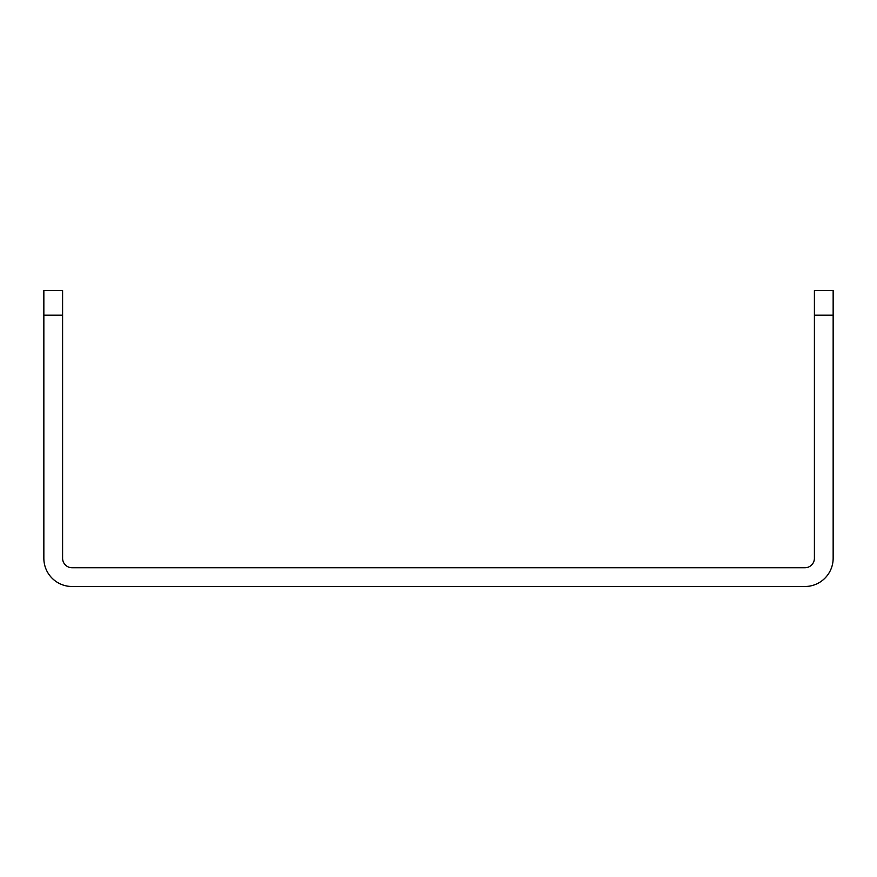 <?xml version="1.0" encoding="UTF-8"?>
<svg xmlns="http://www.w3.org/2000/svg" width="877" height="877" viewBox="0 0 877 877"><rect width="100%" height="100%" fill="white"/><g stroke="black" fill="none" stroke-linecap="round" stroke-linejoin="round"><path stroke-width="1.32" d="M804.933 586.494L72.067 586.494A28.217 28.217 0 0 1 43.85 558.276L43.85 290.506L62.596 290.506L62.596 558.276A9.472 9.472 0 0 0 72.067 567.748L804.933 567.748A9.472 9.472 0 0 0 814.404 558.276L814.404 315.172L833.15 315.172L833.15 558.276A28.217 28.217 0 0 1 804.933 586.494M814.404 315.172L814.404 290.506L833.15 290.506L833.15 315.172M43.85 315.172L62.596 315.172"/></g></svg>
